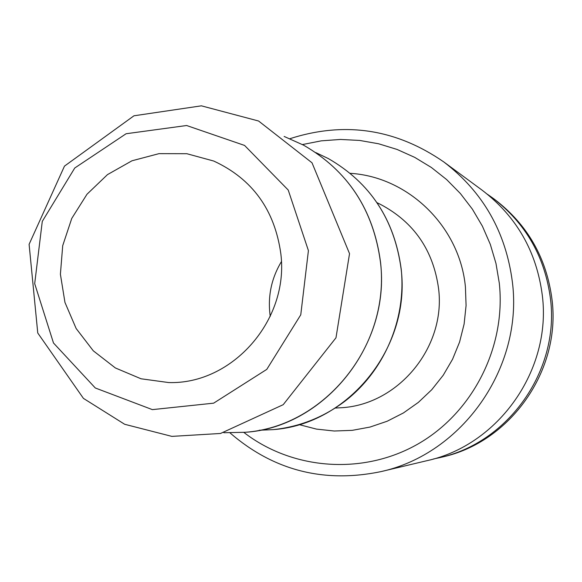 <?xml version="1.0" encoding="UTF-8"?>
<svg xmlns="http://www.w3.org/2000/svg" width="582" height="582" viewBox="0 0 582 582"><rect width="100%" height="100%" fill="white"/><g stroke="black" fill="none" stroke-linecap="round" stroke-linejoin="round"><path stroke-width="0.87" d="M230.043 432.921C273.511 470.452 323.73 483.373 380.708 471.675C462.348 453.975 523.138 367.664 512.429 282.408C505.976 232.123 483.089 191.958 443.775 161.927C395.906 128.884 344.631 121.136 289.945 138.691M302.436 144.562L321.279 140.844L340.441 139.454L359.647 140.437L378.613 143.776L397.07 149.443L414.74 157.38L431.349 167.463L446.641 179.576L460.391 193.537L472.373 209.142L482.398 226.172L490.313 244.367L495.973 263.45L499.298 283.143C506.195 347.047 472.831 412.616 417.949 444.008C363.037 475.429 292.564 470.081 243.836 432.404M380.708 471.675L427.05 460.66C498.672 445.092 551.736 369.861 542.329 295.503C536.669 251.635 516.598 216.533 482.122 190.183L443.775 161.927M433.423 458.994L439.745 457.641C508.603 442.662 559.549 370.465 550.507 299.083C545.065 256.975 525.772 223.255 492.619 197.924L487.33 194.206M259.252 430.236L273.14 429.632C348.589 424.38 410.987 347.148 401.144 269.16C394.487 219.596 370.217 182.733 328.321 158.566L315.786 152.586M439.745 457.641L442.131 457.074C510.472 442.211 561.019 370.581 552.042 299.759C546.644 257.979 527.496 224.521 494.598 199.379L492.619 197.924M223.823 432.717L245.102 432.288C324.749 426.766 390.784 344.973 380.49 262.351L380.475 262.227C373.448 209.709 347.81 170.686 303.564 145.158L284.14 136.443M308.416 250.616L288.221 190.038L244.571 145.435L186.626 125.516L126.098 133.744L74.758 168.002L42.282 221.393L34.694 283.66L53.486 342.994L95.303 387.983L152.375 409.626L213.638 403.166L266.782 369.381L300.763 314.818L308.416 250.616M280.859 253.941C274.777 209.92 252.406 178.958 213.761 161.047L186.844 153.713L158.995 153.648L131.976 160.785L107.474 174.622L86.987 194.25L71.761 218.417L62.718 245.64L60.397 274.231L64.958 302.429L76.14 328.503L93.287 350.815L115.36 367.948L141.026 378.78L168.664 382.556C232.298 384.637 289.152 320.224 280.859 253.941M281.382 261.667C271.248 278.603 267.538 296.835 270.244 316.375M299.09 424.613L316.426 429.094L334.264 431.022L352.255 430.345L370.021 427.064L387.205 421.223L403.442 412.936L418.393 402.366L431.749 389.714L443.222 375.244L452.563 359.247L459.576 342.063L464.116 324.05L466.073 305.572L465.425 287.035C459.889 226.74 408.448 176.804 350.248 173.327M377.012 202.689L380.613 204.464C413.955 222.178 433.27 250.216 438.573 288.57C446.183 347.825 397.2 406.032 339.211 407.829L335.203 408.062M328.321 158.566C370.305 182.806 394.611 219.712 401.231 269.284C406.36 319.387 384.178 371.09 344.755 401.347C323.236 417.476 299.366 426.904 273.14 429.632M303.564 145.158C347.963 170.802 373.637 209.92 380.577 262.511C390.311 349.273 320.915 427.945 245.102 432.288M349.535 253.65L312.01 162.793L258.583 121.012L201.379 105.829L133.955 115.796L64.478 166.117L29.1 244.324L37.757 332.999L83.422 398.379L124.672 424.278L171.872 436.384L220.505 433.474L283.201 404.686L335.981 337.8L349.535 253.65"/></g></svg>

